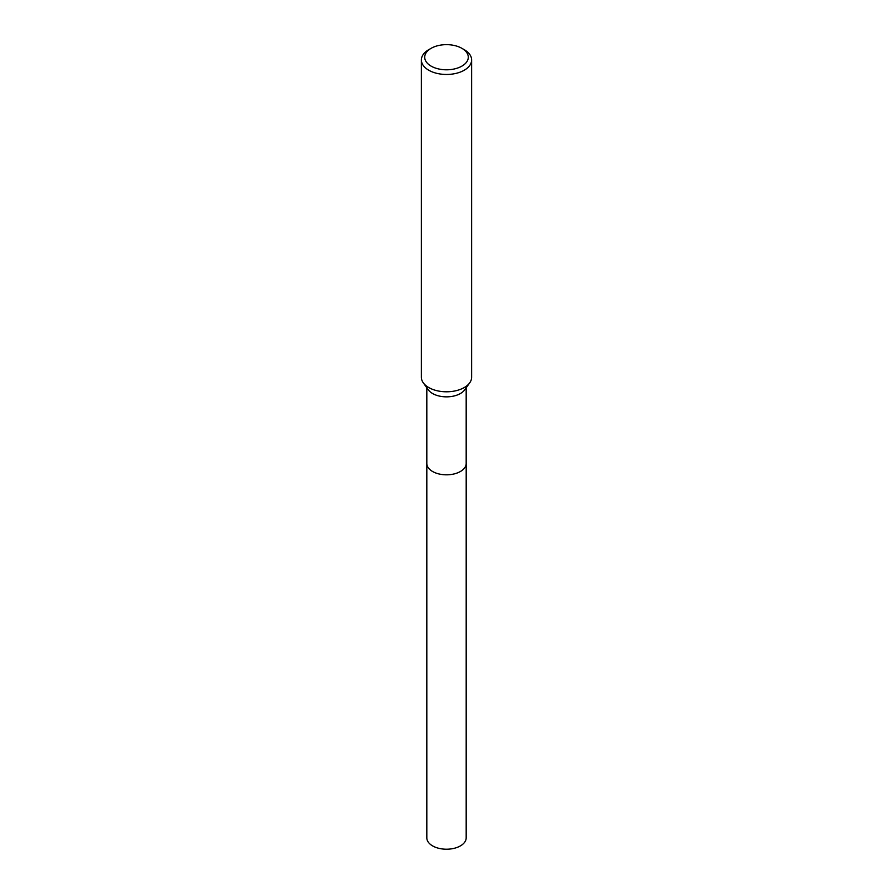<?xml version="1.0" encoding="UTF-8"?>
<svg xmlns="http://www.w3.org/2000/svg" width="893" height="893" viewBox="0 0 893 893"><rect width="100%" height="100%" fill="white"/><g stroke="black" fill="none" stroke-linecap="round" stroke-linejoin="round"><path stroke-width="1.34" d="M466.179 463.121A19.691 11.363 180 0 1 466.191 463.456A19.679 11.363 180 0 1 460.42 471.482A19.679 11.363 180 0 1 438.965 473.949A19.679 11.363 180 0 1 426.821 463.445A19.691 11.363 180 0 1 426.821 463.121M466.179 463.221A19.691 11.363 180 0 1 460.42 471.493A19.691 11.363 180 0 1 438.776 473.915A19.691 11.363 180 0 1 426.821 463.221M461.904 48.334L464.271 49.695A25.127 14.511 180 0 1 471.627 59.954L471.627 377.281A25.127 14.511 180 0 1 469.707 382.84L464.684 389.839A19.679 11.363 180 0 1 460.42 393.523A19.679 11.363 180 0 1 428.316 389.839L423.293 382.84A25.127 14.511 180 0 1 421.373 377.281L421.373 59.954A25.127 14.511 180 0 1 428.729 49.695L431.096 48.334A21.778 12.569 180 0 1 461.904 48.334A21.778 12.569 180 0 1 461.904 66.115A21.778 12.569 180 0 1 431.096 66.115A21.778 12.569 180 0 1 431.096 48.334L428.729 49.695M469.707 382.84A25.127 14.511 180 0 1 464.271 387.54A25.127 14.511 180 0 1 423.293 382.84M471.627 59.954A25.127 14.511 180 0 1 464.271 70.212A25.127 14.511 180 0 1 436.889 73.36A25.127 14.511 180 0 1 421.373 59.954M426.809 463.456A19.691 11.363 180 0 0 432.58 471.493A19.691 11.363 180 0 0 454.035 473.96A19.691 11.363 180 0 0 466.191 463.456L466.179 837.846A19.679 11.363 180 0 1 454.035 848.35A19.679 11.363 180 0 1 432.58 845.883A19.679 11.363 180 0 1 426.821 837.846L426.821 387.752M466.179 463.445L466.179 387.752"/></g></svg>
